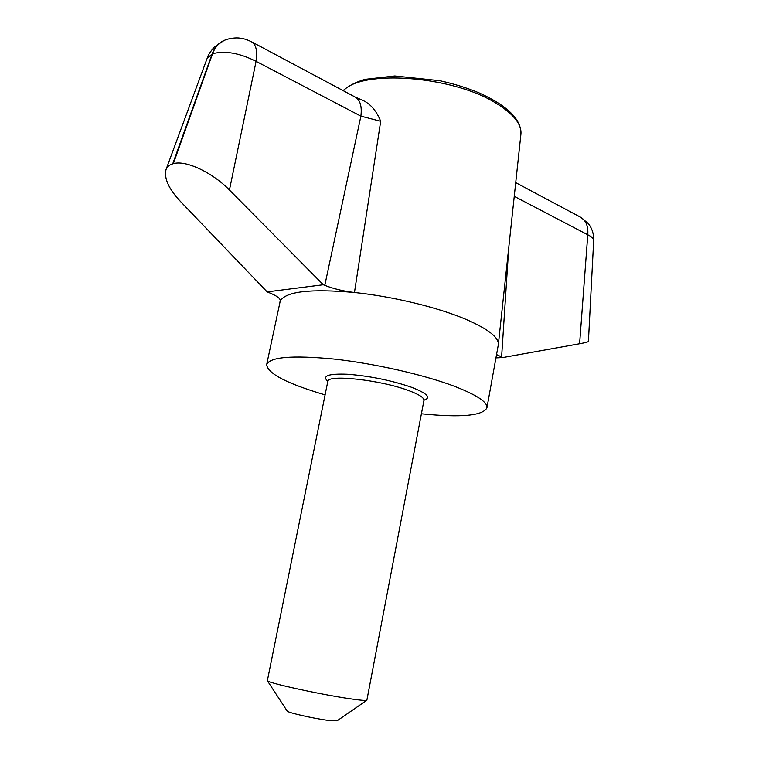 <?xml version="1.0" encoding="UTF-8"?>
<svg xmlns="http://www.w3.org/2000/svg" width="759" height="759" viewBox="0 0 759 759"><rect width="100%" height="100%" fill="white"/><g stroke="black" fill="none" stroke-linecap="round" stroke-linejoin="round"><path stroke-width="1.14" d="M251.722 41.887L355.127 97.029L363.495 100.691C370.904 104.325 376.635 111.194 380.676 121.298L354.462 292.5C392.745 296.446 438.028 307.442 465.998 319.387C488.141 329.026 498.919 337.423 498.35 344.586L486.917 407.877C482.648 415.799 460.76 417.763 421.264 413.769M325.222 394.927C287.149 383.703 267.623 373.608 266.665 364.662L280.213 301.114C285.555 291.437 310.308 288.572 354.462 292.5C343.694 291.266 333.808 288.885 324.795 285.356L323.315 284.748L267.13 291.883L268.582 292.443C276.779 295.735 280.669 298.572 280.261 300.953L280.204 301.114M580.815 217.359L588.102 223.383C591.954 228.013 593.813 233.687 593.68 240.423L593.68 240.413C593.728 238.582 591.754 236.704 587.77 234.787L579.601 343.761L502.771 357.565L496.557 354.567M508.767 247.462L501.604 357.091M502.771 357.565L495.959 357.897M593.68 240.413L588.415 341.389C588.282 341.929 585.35 342.717 579.601 343.761M266.665 364.662C269.739 356.958 292.139 355.089 333.856 359.045C373.789 363.4 423.076 374.538 453.616 385.98C476.614 394.822 487.714 402.118 486.917 407.877M323.315 284.748L229.436 190.016C213.175 173.175 186.116 159.751 173.318 163.697L172.72 163.868C169.285 164.883 167.037 166.838 165.974 169.731C163.935 178.441 168.83 189.105 180.689 201.695L267.13 291.883M380.676 121.298L360.886 116.146L256.087 61.346C239.436 52.978 224.92 50.445 212.539 53.737L207.207 58.187C207.71 55.72 210.034 52.039 214.19 47.143L224.104 40.436M324.795 285.356L360.886 116.146C362.09 106.317 360.174 99.951 355.117 97.048M514.251 196.344L587.77 234.787C588.396 226.163 585.939 220.281 580.407 217.131L515.722 182.644M229.436 190.016L256.087 61.346C257.633 50.976 256.058 44.43 251.362 41.698L251.352 41.698M173.318 163.697L212.539 53.737C215.11 46.878 219.36 42.286 225.3 39.961L225.622 39.838C229.36 38.377 236.286 37.438 240.015 38.178C245.451 39.003 246.381 39.487 250.963 41.498M224.702 40.189C218.867 42.561 214.683 47.124 212.15 53.889L172.72 163.868M287.158 711.031L287.196 711.088C287.595 712.597 313.163 718.441 327.831 720.338L337.072 720.822M327.935 380.752L267.348 680.719C267.263 682.787 319.596 694.324 349.074 698.631C359.738 700.215 365.667 700.756 366.863 700.244L424.101 399.613M343.419 90.786C361.369 69.42 451.605 75.701 495.304 102.759C513.255 113.603 521.794 124.068 520.921 134.144L498.35 344.586M327.954 381.473C321.636 375.866 328.334 373.466 348.02 374.272C370.126 376.084 391.141 380.363 411.065 387.109C427.298 393.352 431.548 397.744 423.826 400.278M327.954 381.435C327.101 374.159 380.069 379.851 408.209 390.401C418.883 394.329 424.091 397.612 423.826 400.24M280.327 300.583L279.995 301.74M207.207 58.187L165.974 169.731M520.921 134.144C521.48 119.533 507.553 105.795 479.166 92.921C467.079 87.892 453.948 83.822 439.784 80.701L394.794 75.966L364.946 79.363C355.582 82.19 348.296 85.938 343.106 90.615M337.015 720.86L366.863 700.244M287.196 711.088L267.348 680.719"/></g></svg>
